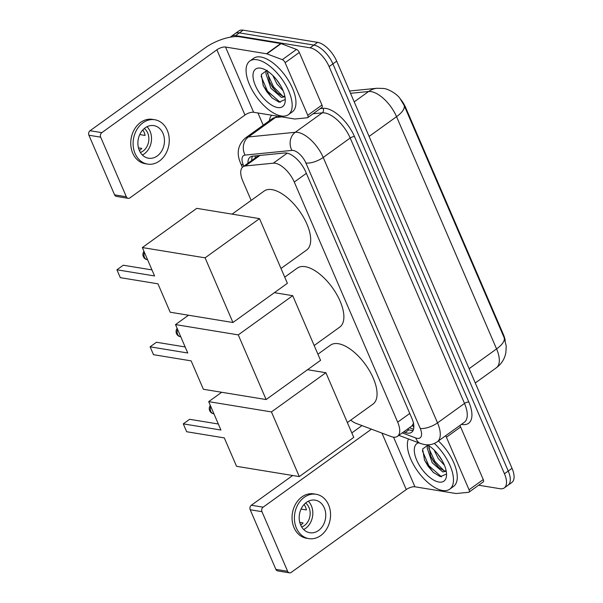 <?xml version="1.0" encoding="UTF-8"?>
<svg xmlns="http://www.w3.org/2000/svg" width="603" height="603" viewBox="0 0 603 603"><rect width="100%" height="100%" fill="white"/><g stroke="black" fill="none" stroke-linecap="round" stroke-linejoin="round"><path stroke-width="0.9" d="M350.69 420.163A19.824 9.309 -125.8 0 0 356.237 423.434L391.023 436.512A19.824 9.309 -125.8 0 0 393.179 437.1A19.824 9.309 -125.8 0 0 397.498 436.316A19.824 9.309 -125.8 0 0 397.679 422.16L294.272 182.053A19.824 9.309 -125.8 0 0 273.31 163.179L245.353 165.968A19.824 9.309 -125.8 0 0 242.971 166.827A19.824 9.309 -125.8 0 0 242.79 180.99L251.149 200.407M397.498 436.316L412.037 425.846L413.673 422.944M400.362 98.967A17.841 8.374 54.2 0 1 405.646 107.545L503.49 334.733A17.841 8.374 54.2 0 1 505.224 340.665M504.085 337.522A23.125 8.691 -23.3 0 0 504.085 337.514L506.234 346.054L505.864 352.815L504.945 356.23C503.271 360.956 500.4 364.815 496.329 367.8A26.426 12.407 -125.8 0 0 496.57 348.918A23.125 8.691 -23.3 0 0 504.085 337.522L404.063 105.269L400.098 98.628C397.362 94.294 388.407 88.709 383.395 88.468L377.033 88.264A23.125 19.703 84.3 0 0 368.599 91.505L350.531 93.307M230.436 37.145A19.824 9.309 54.2 0 1 231.251 36.391A19.824 9.309 54.2 0 1 235.569 35.607L310.085 47.818L313.869 45.089A19.824 9.309 54.2 0 1 332.901 63.888L508.239 471.026A19.824 9.309 54.2 0 1 508.058 485.189A19.824 9.309 54.2 0 0 508.239 471.026L332.901 63.888A19.824 9.309 54.2 0 0 313.869 45.089L239.361 32.879L313.869 45.089L317.66 42.361A19.824 9.309 54.2 0 1 336.685 61.159L512.03 468.305A19.824 9.309 54.2 0 1 511.849 482.46L504.274 487.91A19.824 9.309 54.2 0 1 499.955 488.701L478.669 485.211M231.251 36.391L235.042 33.662A19.824 9.309 54.2 0 1 239.361 32.879A19.824 9.309 54.2 0 0 235.042 33.662L238.826 30.934A19.824 9.309 54.2 0 1 243.145 30.15L317.66 42.361M403.603 431.921L405.133 432.494A19.824 9.309 -125.8 0 0 407.281 433.082A19.824 9.309 -125.8 0 0 411.6 432.298A19.824 9.309 -125.8 0 0 411.781 418.143L305.706 171.84A19.824 9.309 -125.8 0 0 284.744 152.966L252.597 156.169A19.824 9.309 -125.8 0 0 250.207 157.036A19.824 9.309 -125.8 0 0 247.976 163.225M413.123 430.421A19.824 9.309 54.2 0 1 411.073 430.361A19.824 9.309 54.2 0 1 408.917 429.766L407.387 429.193M310.085 47.818A19.824 9.309 54.2 0 1 329.11 66.616L504.455 473.754A19.824 9.309 54.2 0 1 504.274 487.91M263.209 125.175L257.956 112.98M251.768 160.496A19.824 9.309 54.2 0 1 252.476 156.185M434.341 443.439A33.037 15.512 54.2 0 1 449.725 489.176A33.037 15.512 54.2 0 1 442.527 490.488A33.037 15.512 54.2 0 1 416.251 469.142A33.037 15.512 54.2 0 1 408.45 438.961M438.396 440.959A33.037 15.512 54.2 0 1 453.516 486.448L449.725 489.176M428.454 444.81L422.62 448.986L424.565 460.293L433.225 472.337L440.28 476.641L446.16 474.199M427.504 444.841A23.125 10.854 54.2 0 1 446.552 474.885A23.125 10.854 54.2 0 1 438.894 482.053A23.125 10.854 54.2 0 1 417.947 462.757A23.125 10.854 54.2 0 1 418.625 442.79M428.793 445.647L430.798 456.463L433.708 461.702L438.622 467.446L444.23 470.845L446.175 470.981M427.768 444.999L427.158 448.006L432.208 462.78L442.723 471.923L446.228 471.29M437.733 454.051L442.067 460.451M434.115 450.019L438.223 458.453L444.426 465.297M438.275 454.745L441.464 459.411M430.482 455.725L434.085 461.898L439.225 467.973M424.339 459.78L428.077 466.225L433.557 472.639M428.65 447.773L434.838 461.355L444.147 470.822M422.386 450.795L428.823 465.689L441.554 476.875M459.772 425.56A3.301 1.553 54.2 0 1 460.617 426.977L446.416 437.205L469.059 489.787L483.259 479.558A3.301 1.553 54.2 0 1 483.229 481.918L469.028 492.146A3.301 1.553 -125.8 0 0 469.059 489.787M460.617 426.977L483.259 479.558M289.47 572.85L277.712 570.92A3.301 2.638 -80.7 0 1 275.873 569.368L287.639 571.297A3.301 2.638 99.3 0 0 289.47 572.85A3.301 2.638 99.3 0 0 291.219 572.398L406.264 489.561A6.61 2.487 156.7 0 1 414.917 486.794L455.928 493.51A3.301 1.553 -125.8 0 0 456.245 493.525L468.629 492.289A3.301 1.553 -125.8 0 0 469.028 492.146M250.207 509.754A3.301 2.638 -80.7 0 1 251.361 505.239L263.127 507.168A3.301 2.638 99.3 0 0 261.966 511.683L250.207 509.754L275.873 569.368M361.973 425.59L351.813 432.909M292.659 475.503L251.361 505.239M261.966 511.683L287.639 571.297M263.127 507.168L371.463 429.155M446.416 437.205A3.301 1.553 -125.8 0 0 445.572 435.788M300.641 524.964A16.522 13.198 99.3 0 0 309.806 532.743A16.522 13.198 99.3 0 0 323.057 525.424A16.522 13.198 99.3 0 0 324.308 507.922A16.522 13.198 99.3 0 0 315.15 500.143A16.522 13.198 99.3 0 0 301.892 507.462A16.522 13.198 99.3 0 0 300.641 524.964M303.686 529.532A16.522 13.198 99.3 0 0 311.367 505.796A16.522 13.198 99.3 0 0 308.321 501.236M299.766 522.386L303.06 522.929A13.213 10.56 -80.7 0 1 300.693 525.1M301.048 509.075L306.384 509.95A13.213 10.56 -80.7 0 0 305.472 506.927A13.213 10.56 -80.7 0 0 304.078 504.485M301.681 526.977A13.213 10.56 99.3 0 0 309 507.5A13.213 10.56 99.3 0 0 305.608 503.015M316.108 494.272L313.756 493.887A22.462 17.947 99.3 0 0 295.734 503.844A22.462 17.947 99.3 0 0 294.023 527.648A22.462 17.947 99.3 0 0 306.49 538.23L308.842 538.615A22.462 17.947 99.3 0 0 326.871 528.658A22.462 17.947 99.3 0 0 328.575 504.854A22.462 17.947 99.3 0 0 316.108 494.272A22.462 17.947 99.3 0 0 298.086 504.229A22.462 17.947 99.3 0 0 296.382 528.032A22.462 17.947 99.3 0 0 308.842 538.615M257.014 59.727A33.037 15.512 54.2 0 1 285.618 84.85A33.037 15.512 54.2 0 1 288.43 114.653A33.037 15.512 54.2 0 1 281.232 115.964A33.037 15.512 54.2 0 1 252.627 90.842A33.037 15.512 54.2 0 1 249.815 61.039A33.037 15.512 54.2 0 1 257.014 59.727M249.815 61.039L253.607 58.31A33.037 15.512 54.2 0 1 260.805 56.999A33.037 15.512 54.2 0 1 289.41 82.121A33.037 15.512 54.2 0 1 292.221 111.924L288.43 114.653M267.159 70.287L261.325 74.463L263.27 85.769L271.93 97.814L278.985 102.118L284.865 99.676M277.599 107.53A23.125 10.854 54.2 0 1 255.401 85.596A23.125 10.854 54.2 0 1 260.647 68.162A23.125 10.854 54.2 0 1 262.365 68.576A23.125 10.854 54.2 0 1 285.257 100.369A23.125 10.854 54.2 0 1 277.599 107.53M267.498 71.124L269.503 81.94L272.413 87.179L277.327 92.922L282.935 96.322L284.88 96.457M266.473 70.476L265.863 73.483L270.913 88.264L281.428 97.407L284.94 96.774M276.438 79.528L280.772 85.928M272.82 75.503L276.928 83.93L283.131 90.774M276.981 80.222L280.169 84.887M269.187 81.201L272.79 87.375L277.93 93.457M263.044 85.257L266.782 91.709L272.262 98.116M267.355 73.249L273.543 86.832L282.852 96.299M261.091 76.272L267.528 91.166L280.259 102.352M317.917 354.195L330.467 345.157A36.338 17.065 54.2 0 1 338.381 343.718A36.338 17.065 54.2 0 1 369.85 371.35A36.338 17.065 54.2 0 1 372.94 404.138L347.358 422.56M220.924 430.037L183.282 423.864L186.666 431.733L224.316 437.906L236.549 466.307L299.299 476.589L271.448 411.924L208.698 401.636L220.924 430.037M218.331 423.999L189.621 419.296L183.282 423.864M208.698 401.636L221.7 392.267M271.448 411.924L325.891 372.714L307.553 369.714M325.891 372.714L353.742 437.386L299.299 476.589M284.737 277.154L297.287 268.116A36.338 17.065 54.2 0 1 305.208 266.677A36.338 17.065 54.2 0 1 336.67 294.309A36.338 17.065 54.2 0 1 339.76 327.097L314.178 345.519M187.752 352.996L150.102 346.823L153.494 354.692L191.136 360.865L203.369 389.267L266.119 399.548L238.268 334.884L175.518 324.595L187.752 352.996M185.151 346.959L156.441 342.255L150.102 346.823M175.518 324.595L188.528 315.226M238.268 334.884L292.711 295.674L274.373 292.666M292.711 295.674L320.562 360.345L266.119 399.548M232.087 214.133L264.106 191.076A36.338 17.065 54.2 0 1 272.028 189.636A36.338 17.065 54.2 0 1 303.49 217.268A36.338 17.065 54.2 0 1 306.58 250.057L280.998 268.478M154.572 275.955L116.922 269.782L120.314 277.651L157.956 283.825L170.189 312.226L232.939 322.507L205.088 257.835L142.338 247.554L154.572 275.955M151.971 269.918L123.268 265.214L116.922 269.782M142.338 247.554L196.782 208.352L259.531 218.633L287.382 283.304L232.939 322.507M205.088 257.835L259.531 218.633M285.121 62.682A3.301 1.553 -125.8 0 0 282.31 59.652L266.895 53.855A3.301 1.553 -125.8 0 0 266.534 53.757L280.742 43.529A3.301 1.553 54.2 0 1 281.096 43.627L296.51 49.423A3.301 1.553 54.2 0 1 299.322 52.453L285.121 62.682L307.764 115.263L321.964 105.035A3.301 1.553 54.2 0 1 321.934 107.394L307.734 117.623A3.301 1.553 -125.8 0 0 307.764 115.263M299.322 52.453L321.964 105.035M280.742 43.529L239.73 36.813A26.426 9.934 -23.3 0 0 205.11 47.878L90.066 130.715L101.832 132.645L216.876 49.8A6.61 2.487 156.7 0 1 225.53 47.034L266.534 53.757M128.175 198.327L116.417 196.397A3.301 2.638 -80.7 0 1 114.578 194.844L126.344 196.774A3.301 2.638 99.3 0 0 128.175 198.327A3.301 2.638 99.3 0 0 129.924 197.882L244.969 115.037A6.61 2.487 156.7 0 1 253.622 112.271L294.633 118.995A3.301 1.553 -125.8 0 0 294.95 119.002L307.334 117.766A3.301 1.553 -125.8 0 0 307.734 117.623M101.832 132.645A3.301 2.638 99.3 0 0 100.671 137.16L88.912 135.238L114.578 194.844M88.912 135.238A3.301 2.638 -80.7 0 1 90.066 130.715M100.671 137.16L126.344 196.774M139.346 150.441A16.522 13.198 99.3 0 0 148.511 158.22A16.522 13.198 99.3 0 0 161.762 150.901A16.522 13.198 99.3 0 0 163.014 133.399A16.522 13.198 99.3 0 0 153.855 125.62A16.522 13.198 99.3 0 0 140.597 132.939A16.522 13.198 99.3 0 0 139.346 150.441M142.391 155.009A16.522 13.198 99.3 0 0 150.072 131.273A16.522 13.198 99.3 0 0 147.026 126.713M138.471 147.863L141.765 148.406A13.213 10.56 -80.7 0 1 139.406 150.577M139.753 134.559L145.089 135.434A13.213 10.56 -80.7 0 0 144.177 132.404A13.213 10.56 -80.7 0 0 142.783 129.962M140.386 152.453A13.213 10.56 99.3 0 0 147.705 132.984A13.213 10.56 99.3 0 0 144.313 128.492M154.813 119.748L152.461 119.364A22.462 17.947 99.3 0 0 134.439 129.321A22.462 17.947 99.3 0 0 132.728 153.124A22.462 17.947 99.3 0 0 145.195 163.707L147.547 164.091A22.462 17.947 99.3 0 0 165.576 154.134A22.462 17.947 99.3 0 0 167.28 130.331A22.462 17.947 99.3 0 0 154.813 119.748A22.462 17.947 99.3 0 0 136.791 129.705A22.462 17.947 99.3 0 0 135.087 153.509A22.462 17.947 99.3 0 0 147.547 164.091M405.646 107.545L405.186 107.877M503.49 334.733L503.023 335.064M412.58 425.334A19.824 14.299 110.6 0 0 413.831 427.384M255.009 155.928A19.824 16.892 84.3 0 0 255.408 157.873M409.761 413.454L397.679 422.16M259.983 155.438L245.353 165.968M287.239 153.154L273.31 163.179M306.362 173.355L294.272 182.053M404.063 105.276A23.125 8.691 156.7 0 1 396.548 116.673A26.426 12.407 -125.8 0 0 371.177 91.611A26.426 12.407 -125.8 0 0 368.599 91.505L354.217 101.862M349.778 90.985A23.125 19.703 84.3 0 0 349.544 91.008L377.033 88.264M469.126 368.682L496.57 348.918L396.548 116.673L369.104 136.436M336.685 61.159L329.11 66.616M512.03 468.305L504.455 473.754M243.145 30.15L235.569 35.607M402.246 432.894L415.784 437.982A13.213 6.203 -125.8 0 0 417.216 438.373A13.213 6.203 -125.8 0 0 420.216 428.416L305.902 162.983A13.213 6.203 -125.8 0 0 293.216 150.456A13.213 6.203 -125.8 0 0 291.927 150.403L245.097 155.077A13.213 6.203 -125.8 0 0 243.386 165.086L243.861 166.187M245.097 155.077A13.213 11.261 84.3 0 1 248.436 136.956L275.42 117.525A26.426 12.407 -125.8 0 0 272.239 118.678L245.255 138.11A26.426 12.407 54.2 0 1 248.436 136.956L295.266 132.283A26.426 12.407 54.2 0 1 297.844 132.389A26.426 12.407 54.2 0 1 323.216 157.451L437.529 422.884A26.426 12.407 54.2 0 1 437.288 441.758L464.272 422.326A26.426 12.407 -125.8 0 0 464.514 403.445L350.2 138.019A26.426 12.407 -125.8 0 0 324.829 112.957A26.426 12.407 -125.8 0 0 322.251 112.851L313.093 113.763M320.261 108.6L323.087 108.321A29.735 13.959 54.2 0 1 354.526 136.64L468.84 402.065A3.301 1.244 -23.3 0 0 464.514 403.445L437.529 422.884A13.213 4.967 156.7 0 1 420.216 428.416M323.087 108.321A3.301 2.811 -95.7 0 1 322.251 112.851L295.266 132.283A13.213 11.261 84.3 0 0 291.927 150.403M468.84 402.065A29.735 13.959 54.2 0 1 462.094 424.474A29.735 13.959 54.2 0 1 461.446 424.354M269.42 120.706A29.735 13.959 54.2 0 1 271.636 115.226M305.902 162.983A13.213 4.967 156.7 0 0 323.216 157.451L350.2 138.019A3.301 1.244 -23.3 0 1 354.526 136.64M281.797 116.884L275.42 117.525A3.301 2.811 -95.7 0 0 276.506 116.017M243.386 165.086A13.213 4.967 156.7 0 1 240.718 163.496L242.376 167.34M415.784 437.982A13.213 9.535 110.6 0 0 420.6 443.529L398.839 435.351M408.917 429.766L405.133 432.494M381.948 433.097L406.264 489.561M393.54 437.152L414.917 486.794M210.786 406.482A5.284 4.221 99.3 0 0 210.764 411.314A5.284 4.221 99.3 0 0 213.696 413.801A5.284 5.284 0 0 1 210.319 405.412M177.606 329.442A5.284 4.221 99.3 0 0 177.584 334.266A5.284 4.221 99.3 0 0 180.516 336.76A5.284 5.284 0 0 1 177.146 328.371M144.426 252.393A5.284 4.221 99.3 0 0 144.403 257.225A5.284 4.221 99.3 0 0 147.336 259.72A5.284 5.284 0 0 1 143.966 251.33M216.876 49.8L244.969 115.037M225.53 47.034L253.622 112.271M281.096 43.627L266.895 53.855M282.31 59.652L296.51 49.423M409.429 427.723L413.537 429.276M258.152 155.898L242.971 166.827M496.329 367.8L475.277 382.958M420.6 443.529L424.55 444.599C429.2 445.346 433.444 444.396 437.288 441.758M245.255 138.11C237.778 144.984 236.263 153.441 240.718 163.496"/></g></svg>
